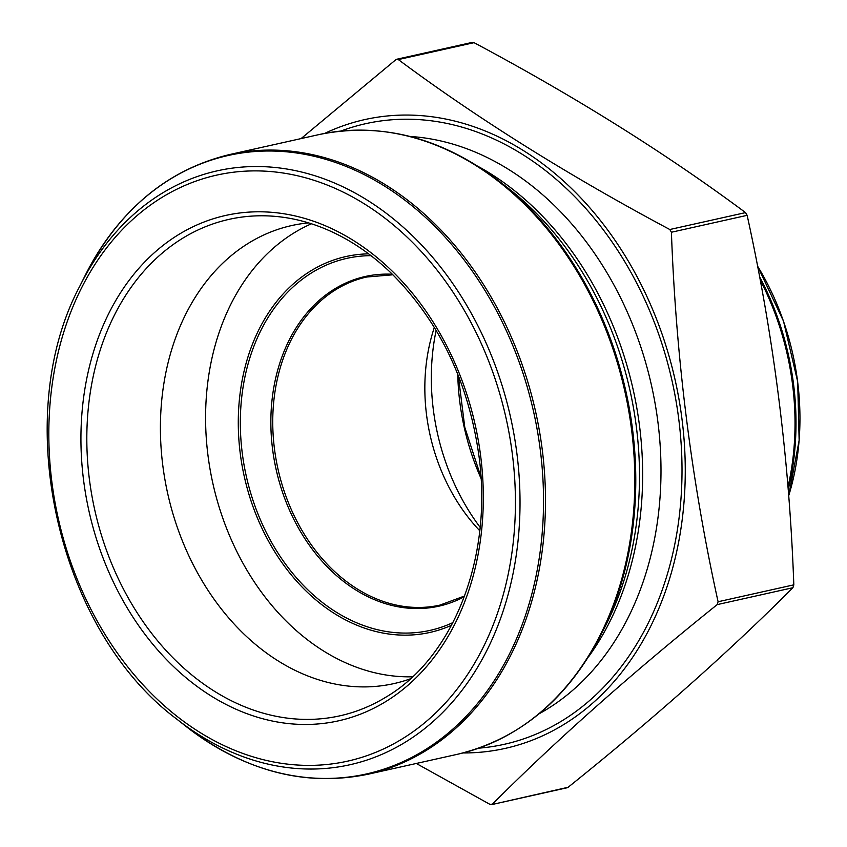 <?xml version="1.0" encoding="UTF-8"?>
<svg xmlns="http://www.w3.org/2000/svg" width="847" height="847" viewBox="0 0 847 847"><rect width="100%" height="100%" fill="white"/><g stroke="black" fill="none" stroke-linecap="round" stroke-linejoin="round"><path stroke-width="1.27" d="M567.162 787.752L568.125 787.276C654.075 718.298 729.013 651.777 792.919 587.712L793.819 584.843C789.33 459.593 773.766 336.428 747.139 215.329L745.54 212.608C666.06 153.498 575.568 96.854 474.055 42.668L471.546 42.816M416.3 763.465L489.884 804.332L492.393 804.184C556.299 740.13 631.237 673.609 717.187 604.62L718.087 601.751C691.565 481.414 676.001 358.249 671.406 232.247L669.808 229.516C568.295 175.329 477.793 118.686 398.323 59.576L395.814 59.724L301.077 138.59M491.567 804.639L568.125 787.276M324.634 133.424A322.156 246.191 77.4 0 1 603.011 223.82A322.156 246.191 77.4 0 1 669.416 579.306A322.156 246.191 77.4 0 1 462.96 752.951M479.741 530.709A168.077 128.448 77.4 0 1 426.539 414.786A168.077 128.448 77.4 0 1 434.352 327.418M412.584 676.785A234.661 179.331 77.4 0 1 207.96 455.241A234.661 179.331 77.4 0 1 311.442 223.788M410.361 678.828A234.661 179.331 77.4 0 1 393.887 683.603A234.661 179.331 77.4 0 1 162.783 465.321A234.661 179.331 77.4 0 1 291.622 225.567A234.661 179.331 77.4 0 1 308.552 222.877M436.141 330.383A197.7 151.084 -102.6 0 0 480.101 527.268M474.055 42.668L398.323 59.576M397.772 59.29L395.814 59.724M745.54 212.608L669.808 229.516M747.139 215.329L671.406 232.247M793.819 584.843L718.087 601.751M792.919 587.712L717.187 604.62M410.107 136.462A303.014 231.57 77.4 0 1 651.544 385.639A303.014 231.57 77.4 0 1 539.02 713.841M479.307 167.071A303.014 231.57 77.4 0 1 588.633 656.711M340.928 131.041A317.953 242.983 77.4 0 1 672.095 381.055A317.953 242.983 77.4 0 1 478.714 748.176M509.64 189.368A305.015 233.094 77.4 0 1 606.6 623.625L601.614 633.588A316.863 242.147 77.4 0 0 632.582 429.63A316.863 242.147 77.4 0 0 500.884 182.476L509.64 189.368M457.295 754.317A317.487 242.623 -102.6 0 0 624.906 391.589A317.487 242.623 -102.6 0 0 318.927 134.599L229.601 154.546A317.487 242.623 77.4 0 1 535.579 411.526A317.487 242.623 77.4 0 1 367.969 774.253L457.295 754.317C519.793 739.166 567.903 698.934 601.614 633.588M186.001 726.387A316.863 242.147 -102.6 0 0 442.685 737.546A316.863 242.147 -102.6 0 0 540.322 450.223A316.863 242.147 -102.6 0 0 342.802 165.123A316.863 242.147 -102.6 0 0 85.272 275.264L79.978 285.852A304.274 232.533 77.4 0 1 327.281 180.083A304.274 232.533 77.4 0 1 516.945 453.865A304.274 232.533 77.4 0 1 423.193 729.775A304.274 232.533 77.4 0 1 176.705 719.061L186.001 726.387C244.307 771.183 304.952 787.138 367.969 774.253M480.694 456.268A258.917 197.87 77.4 0 1 210.861 695.811A258.917 197.87 77.4 0 1 154.821 252.279A258.917 197.87 77.4 0 1 480.694 456.268M512.382 454.373A300.23 229.442 -102.6 0 0 134.514 217.838A300.23 229.442 -102.6 0 0 199.479 732.147A300.23 229.442 -102.6 0 0 512.382 454.373M392.892 274.788L366.719 277.011A168.077 128.448 -102.6 0 0 274.449 448.751A168.077 128.448 -102.6 0 0 439.974 605.097L464.611 595.981M370.997 255.667A190.607 145.663 -102.6 0 0 242.263 453.103A190.607 145.663 -102.6 0 0 452.923 622.587M464.347 596.701A168.902 129.072 77.4 0 1 272.565 449.058A168.902 129.072 77.4 0 1 392.352 274.248M451.525 625.266A192.587 147.177 77.4 0 1 240.23 453.314A192.587 147.177 77.4 0 1 368.593 253.846M89.39 479.243A254.344 194.376 -102.6 0 0 385.872 697.166C453.696 657.378 492.806 557.22 479 456.194C468.603 382.145 439.307 321.087 391.102 273.041C370.594 253.306 348.466 238.515 324.719 228.669C309.473 222.39 294.1 218.399 278.589 216.705A254.344 194.376 -102.6 0 0 89.39 479.243M481.043 478.439A209.781 160.316 77.4 0 1 457.761 374.173M787.964 487.036A242.782 185.535 -102.6 0 0 792.57 384.612A242.782 185.535 -102.6 0 0 760.161 279.955M759.558 276.736A242.157 185.059 77.4 0 1 793.565 384.316A242.157 185.059 77.4 0 1 788.186 489.778M788.663 495.866A229.579 175.445 -102.6 0 0 797.63 381.828A229.579 175.445 -102.6 0 0 757.525 266.064M472.446 42.35L396.714 59.258M567.225 787.742L491.493 804.65M318.927 134.599C381.933 121.724 442.589 137.68 500.884 182.476M229.601 154.546C167.092 169.686 118.993 209.929 85.272 275.264M176.705 719.061C57.183 630.062 9.666 417.253 79.978 285.852M480.948 476.956L464.781 427.333L458.312 375.549M757.493 265.958L783.539 321.257L797.694 381.753L799.144 440.408L788.663 495.897"/></g></svg>
